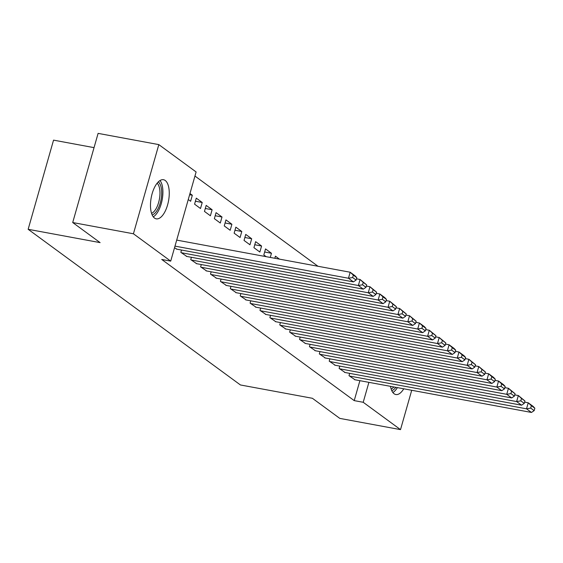 <?xml version="1.0" encoding="UTF-8"?>
<svg xmlns="http://www.w3.org/2000/svg" width="563" height="563" viewBox="0 0 563 563"><rect width="100%" height="100%" fill="white"/><g stroke="black" fill="none" stroke-linecap="round" stroke-linejoin="round"><path stroke-width="0.84" d="M403.748 388.794A19.895 8.811 -79.5 0 1 395.831 394.529A19.895 8.811 -79.5 0 1 394.1 393.762A19.895 8.811 -79.5 0 1 390.497 386.338M154.515 218.078A19.895 8.811 -79.5 0 1 151.637 195.628A19.895 8.811 -79.5 0 1 163.495 179.717A19.895 8.811 -79.5 0 1 165.226 180.484A19.895 8.811 -79.5 0 1 168.105 202.933A19.895 8.811 -79.5 0 1 156.247 218.845A19.895 8.811 -79.5 0 1 154.515 218.078M317.996 266.271L194.953 176.043M94.042 147.64L53.548 140.138L28.15 229.296L240.436 384.965L312.395 398.287L339.792 418.386L400.511 429.625L363.212 402.285L368.899 382.34M28.15 229.296L100.108 242.625L72.704 222.533L98.103 133.375L158.822 144.614L196.114 171.961L170.716 261.126L133.424 233.779L158.822 144.614M339.778 366.105L339.116 368.42L345.126 372.516M319.995 351.594L319.334 353.916L325.344 358.005M300.206 337.089L299.551 339.405L305.554 343.5M280.423 322.578L279.762 324.9L285.772 328.989M279.459 259.135L275.427 256.172L274.828 258.276M260.641 308.074L259.979 310.389L265.989 314.485M255.637 241.661L253.927 247.685L259.86 252.041L261.577 246.017L255.637 241.661M240.858 293.562L240.197 295.885L246.207 299.98M235.855 227.156L234.138 233.181L240.077 237.53L241.794 231.506L235.855 227.156M221.069 279.058L220.414 281.373L226.417 285.469M216.072 212.645L214.355 218.669L220.288 223.025L222.005 217.001L216.072 212.645M201.287 264.547L200.625 266.869L206.635 270.965M196.29 198.141L194.573 204.165L200.505 208.514L202.223 202.49L196.29 198.141M181.504 250.042L180.843 252.358L186.853 256.454M170.716 261.126L161.722 259.459L354.218 400.617L359.898 380.672M174.53 247.734L176.958 249.198M189.977 193.51L192.328 195.241L190.618 201.265L188.26 199.534M191.399 257.298L190.737 259.613L196.747 263.709M206.178 205.396L204.46 211.421L210.4 215.77L212.117 209.746L206.178 205.396M211.181 271.802L210.52 274.118L216.53 278.213M225.967 219.901L224.25 225.925L230.183 230.281L231.9 224.257L225.967 219.901M230.964 286.314L230.302 288.629L236.312 292.725M245.749 234.412L244.032 240.436L249.965 244.785L251.682 238.761L245.749 234.412M250.746 300.818L250.085 303.133L256.095 307.229M264.652 252.006L271.465 253.273L265.532 248.916L263.815 254.94L266.172 256.672M271.465 253.273L270.282 257.432M270.529 315.329L269.874 317.645L275.877 321.74M290.318 329.834L289.656 332.149L295.666 336.245M310.1 344.345L309.439 346.66L315.449 350.756M329.883 358.849L329.221 361.165L335.231 365.26M349.665 373.353L349.011 375.676L355.014 379.772M411.722 390.272L400.511 429.625M72.704 222.533L133.424 233.779M354.218 400.617L363.212 402.285M189.625 194.742L192.328 195.241M195.41 201.23L202.223 202.49M205.298 208.486L212.117 209.746M215.193 215.742L222.005 217.001M225.087 222.99L231.9 224.257M234.975 230.246L241.794 231.506M244.87 237.502L251.682 238.761M254.757 244.75L261.577 246.017M174.987 246.122L348.462 278.256L350.179 272.232L176.705 240.098M176.395 249.092L353.409 281.88L348.462 278.256L352.642 277.531L356.105 280.071L356.794 277.665L353.332 275.124L352.642 277.531M353.332 275.124L350.179 272.232L355.126 275.856L356.794 277.665M356.105 280.071L353.409 281.88M181.335 252.724L358.357 285.511L360.074 279.48L356.463 278.819M186.283 256.348L363.304 289.136L358.357 285.511L362.537 284.787L365.999 287.327L366.682 284.913L363.226 282.38L362.537 284.787M363.226 282.38L360.074 279.48L366.682 284.913M365.999 287.327L363.304 289.136M191.23 259.979L368.251 292.76L369.961 286.736L366.358 286.067M196.177 263.604L373.192 296.391L368.251 292.76L372.432 292.042L375.894 294.576L376.577 292.169L373.114 289.628L372.432 292.042M373.114 289.628L369.961 286.736L376.577 292.169M375.894 294.576L373.192 296.391M158.287 181.905A17.221 7.629 -79.5 0 1 157.042 210.485A17.221 7.629 -79.5 0 1 152.165 214.932M151.56 213.335A15.94 7.059 100.5 0 0 155.662 209.359A15.94 7.059 100.5 0 0 157.14 183.179M153.284 216.839A19.768 8.755 100.5 0 0 157.556 212.321A19.768 8.755 100.5 0 0 160.012 180.526M395.831 387.33A17.221 7.629 -79.5 0 1 391.757 390.616M391.144 389.019A15.94 7.059 100.5 0 0 393.833 386.957M392.868 392.524A19.768 8.755 100.5 0 0 397.14 388.006A19.768 8.755 100.5 0 0 397.379 387.618M201.125 267.228L378.139 300.016L379.856 293.992L376.246 293.323M206.065 270.859L383.086 303.64L378.139 300.016L382.319 299.291L385.782 301.831L386.471 299.425L383.009 296.884L382.319 299.291M383.009 296.884L379.856 293.992L384.803 297.616L386.471 299.425M385.782 301.831L383.086 303.64M211.012 274.484L388.034 307.271L389.751 301.247L386.141 300.579M215.96 278.108L392.981 310.896L388.034 307.271L392.214 306.546L395.676 309.087L396.359 306.673L392.897 304.14L392.214 306.546M392.897 304.14L389.751 301.247L396.359 306.673M395.676 309.087L392.981 310.896M220.907 281.739L397.921 314.52L399.639 308.496L396.035 307.827M225.854 285.364L402.869 318.151L397.921 314.52L402.102 313.802L405.564 316.343L406.254 313.929L402.791 311.388L402.102 313.802M402.791 311.388L399.639 308.496L406.254 313.929M405.564 316.343L402.869 318.151M230.795 288.988L407.816 321.776L409.533 315.752L405.923 315.083M235.742 292.619L412.763 325.407L407.816 321.776L411.996 321.058L415.459 323.591L416.148 321.184L412.686 318.644L411.996 321.058M412.686 318.644L409.533 315.752L416.148 321.184M415.459 323.591L412.763 325.407M240.69 296.244L417.711 329.031L419.428 323.007L415.818 322.339M245.637 299.875L422.658 332.656L417.711 329.031L421.891 328.306L425.354 330.847L426.036 328.44L422.574 325.9L421.891 328.306M422.574 325.9L419.428 323.007L424.368 326.631L426.036 328.44M425.354 330.847L422.658 332.656M250.584 303.499L427.599 336.287L429.316 330.263L425.705 329.594M255.532 307.124L432.546 339.911L427.599 336.287L431.779 335.562L435.241 338.103L435.931 335.689L432.468 333.155L431.779 335.562M432.468 333.155L429.316 330.263L435.931 335.689M435.241 338.103L432.546 339.911M260.472 310.755L437.493 343.536L439.21 337.511L435.6 336.843M265.419 314.379L442.441 347.167L437.493 343.536L441.673 342.818L445.136 345.358L445.819 342.944L442.356 340.404L441.673 342.818M442.356 340.404L439.21 337.511L445.819 342.944M445.136 345.358L442.441 347.167M270.367 318.004L447.388 350.791L449.098 344.767L445.495 344.099M275.314 321.635L452.328 354.416L447.388 350.791L451.568 350.073L455.031 352.607L455.713 350.2L452.251 347.66L451.568 350.073M452.251 347.66L449.098 344.767L454.045 348.391L455.713 350.2M455.031 352.607L452.328 354.416M280.261 325.259L457.276 358.047L458.993 352.023L455.383 351.354M285.202 328.891L462.223 361.671L457.276 358.047L461.456 357.322L464.918 359.863L465.608 357.456L462.146 354.915L461.456 357.322M462.146 354.915L458.993 352.023L463.94 355.647L465.608 357.456M464.918 359.863L462.223 361.671M290.149 332.515L467.17 365.303L468.888 359.278L465.277 358.61M295.096 336.139L472.118 368.927L467.17 365.303L471.351 364.578L474.813 367.118L475.496 364.704L472.033 362.171L471.351 364.578M472.033 362.171L468.888 359.278L475.496 364.704M474.813 367.118L472.118 368.927M300.044 339.771L477.058 372.551L478.775 366.527L475.172 365.859M304.991 343.395L482.005 376.183L477.058 372.551L481.238 371.833L484.701 374.374L485.39 371.96L481.928 369.419L481.238 371.833M481.928 369.419L478.775 366.527L485.39 371.96M484.701 374.374L482.005 376.183M309.931 347.019L486.953 379.807L488.67 373.783L485.06 373.114M314.879 350.65L491.9 383.431L486.953 379.807L491.133 379.082L494.595 381.623L495.285 379.216L491.823 376.675L491.133 379.082M491.823 376.675L488.67 373.783L493.617 377.407L495.285 379.216M494.595 381.623L491.9 383.431M319.826 354.275L496.847 387.062L498.565 381.038L494.954 380.37M324.774 357.899L501.788 390.687L496.847 387.062L501.028 386.338L504.49 388.878L505.173 386.471L501.71 383.931L501.028 386.338M501.71 383.931L498.565 381.038L503.505 384.663L505.173 386.471M504.49 388.878L501.788 390.687M329.721 361.53L506.735 394.318L508.452 388.287L504.842 387.625M334.661 365.155L511.683 397.942L506.735 394.318L510.915 393.593L514.378 396.134L515.068 393.72L511.605 391.186L510.915 393.593M511.605 391.186L508.452 388.287L515.068 393.72M514.378 396.134L511.683 397.942M339.609 368.786L516.63 401.567L518.347 395.543L514.737 394.874M344.556 372.41L521.577 405.198L516.63 401.567L520.81 400.849L524.273 403.382L524.955 400.976L521.493 398.435L520.81 400.849M521.493 398.435L518.347 395.543L524.955 400.976M524.273 403.382L521.577 405.198M349.503 376.035L526.525 408.822L528.235 402.798L524.632 402.13M354.451 379.666L531.465 412.447L526.525 408.822L530.698 408.098L534.16 410.638L534.85 408.231L531.388 405.691L530.698 408.098M531.388 405.691L528.235 402.798L533.182 406.423L534.85 408.231M534.16 410.638L531.465 412.447"/></g></svg>
